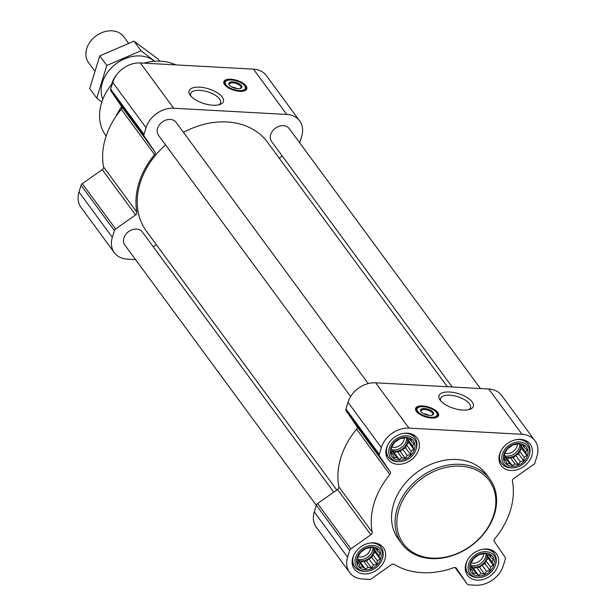 <?xml version="1.0" encoding="UTF-8"?>
<svg xmlns="http://www.w3.org/2000/svg" width="616" height="616" viewBox="0 0 616 616"><rect width="100%" height="100%" fill="white"/><g stroke="black" fill="none" stroke-linecap="round" stroke-linejoin="round"><path stroke-width="0.92" d="M190.96 96.188A15.631 6.714 -162.9 0 1 190.691 93.624A15.631 6.714 -162.9 0 1 207.6 91.799A15.631 6.714 -162.9 0 1 220.566 102.818A15.631 6.714 -162.9 0 1 218.903 104.789M380.688 559.02A13.252 10.357 143.7 0 0 366.043 548.148A13.252 10.357 143.7 0 0 359.944 567.952A13.252 10.357 143.7 0 0 380.688 559.02M378.986 555.817L379.987 558.804L377.431 560.876L376.807 564.171L373.473 565.103L371.471 567.929L368.183 567.39L365.404 569.084L362.97 567.097L360.237 567.313L359.228 564.325L357.349 563.101L357.973 559.805L357.519 557.572L360.699 552.213L366.043 548.456L372.103 547.301L373.989 548.525L377.277 549.064L377.724 551.297L380.157 553.276L378.986 555.817L374.351 549.518L375.075 552.129L379.987 558.804M493.786 565.218A13.252 10.357 143.7 0 0 479.14 554.346A13.252 10.357 143.7 0 0 473.042 574.15A13.252 10.357 143.7 0 0 493.786 565.218M492.084 562.015L493.085 565.003L490.528 567.067L489.905 570.362L486.571 571.302L484.569 574.127L481.281 573.581L478.501 575.275L476.068 573.296L473.334 573.511L472.326 570.524L470.447 569.3L471.071 566.004L470.616 563.771L473.804 558.412L479.14 554.646L485.208 553.499L487.087 554.716L490.375 555.262L490.821 557.495L493.254 559.474L492.084 562.015L487.448 555.709L488.172 558.319L493.085 565.003M527.512 455.578A13.252 10.357 143.7 0 0 512.866 444.706A13.252 10.357 143.7 0 0 506.776 464.51A13.252 10.357 143.7 0 0 527.512 455.578M525.81 452.375L526.819 455.363L524.255 457.426L523.639 460.73L520.304 461.661L518.302 464.487L515.007 463.94L512.235 465.634L509.794 463.656L507.068 463.871L506.059 460.883L504.181 459.659L504.797 456.364L504.35 454.131L507.53 448.771L512.866 445.006L518.934 443.859L520.813 445.083L524.101 445.622L524.547 447.855L526.988 449.834L525.81 452.375L521.175 446.076L521.906 448.679L526.819 455.363M414.414 449.38A13.252 10.357 143.7 0 0 399.769 438.507A13.252 10.357 143.7 0 0 393.678 458.319A13.252 10.357 143.7 0 0 414.414 449.38M412.712 446.177L413.721 449.172L411.157 451.235L410.541 454.531L407.207 455.47L405.197 458.289L401.909 457.75L399.137 459.444L396.696 457.465L393.971 457.68L392.962 454.685L391.083 453.468L391.699 450.165L391.252 447.94L394.433 442.573L399.769 438.815L405.836 437.66L407.715 438.885L411.003 439.431L411.45 441.657L413.89 443.643L412.712 446.177L408.077 439.878L408.808 442.488L413.721 449.172M423.877 413.837A4.728 2.025 -162.9 0 1 428.705 415.315M232.117 87.141A4.728 2.025 -162.9 0 1 236.937 88.627M135.358 259.344A2.733 2.133 -36.3 0 1 134.203 259.529L127.258 259.151A23.901 18.68 -36.3 0 1 114.353 252.683L81.027 207.376A23.901 18.68 -36.3 0 1 79.002 192.053L81.073 185.316A2.733 2.133 -36.3 0 1 82.298 183.691L102.264 169.623A2.733 2.133 -36.3 0 0 103.557 166.951A76.484 59.775 -36.3 0 1 121.29 109.325A2.733 2.133 -36.3 0 0 121.645 106.606L154.97 151.906L144.183 136.159A2.733 2.133 -36.3 0 1 143.982 134.45L146.054 127.712A23.901 18.68 -36.3 0 1 173.681 108.247L286.779 114.445A23.901 18.68 -36.3 0 1 299.684 120.913A23.901 18.68 -36.3 0 1 301.717 136.244L299.692 142.82M282.251 155.994L279.194 158.143M153.299 246.847L156.102 244.868A2.733 2.133 -36.3 0 1 156.364 244.706M114.353 252.683A23.901 18.68 -36.3 0 1 112.328 237.352L114.399 230.615A2.733 2.133 -36.3 0 1 115.623 228.99L135.582 214.922A2.733 2.133 -36.3 0 0 136.883 212.25A76.484 59.775 -36.3 0 1 154.608 154.624A2.733 2.133 -36.3 0 0 154.97 151.906M116.008 116.339A54.632 42.697 143.7 0 1 121.66 106.614L110.857 90.852A2.733 2.133 -36.3 0 1 110.657 89.151L112.728 82.413A23.901 18.68 -36.3 0 1 140.356 62.947L253.453 69.146A23.901 18.68 -36.3 0 1 266.366 75.614L299.684 120.913M239.77 91.314A12.02 5.159 -162.9 0 1 228.274 87.788A12.02 5.159 -162.9 0 1 223.839 81.743A12.02 5.159 -162.9 0 1 236.844 80.342A12.02 5.159 -162.9 0 1 246.816 88.812A12.02 5.159 -162.9 0 1 239.77 91.314M212.897 105.228A17.972 7.715 -162.9 0 1 190.059 95.056A17.972 7.715 -162.9 0 1 208.516 88.827A17.972 7.715 -162.9 0 1 220.282 104.358A17.972 7.715 -162.9 0 1 212.897 105.228M350.65 396.527L158.535 135.358A10.926 8.539 -36.3 0 1 157.604 128.344A10.926 8.539 -36.3 0 1 166.158 120.004A10.926 8.539 -36.3 0 1 176.138 122.407L368.252 383.575M316.308 505.328L124.802 244.991A10.926 8.539 -36.3 0 1 123.878 237.984A10.926 8.539 -36.3 0 1 132.432 229.645A10.926 8.539 -36.3 0 1 142.404 232.047L333.749 492.153M452.183 386.994L271.633 141.549A10.926 8.539 -36.3 0 1 270.701 134.542A10.926 8.539 -36.3 0 1 279.256 126.195A10.926 8.539 -36.3 0 1 289.235 128.598L480.449 388.542M336.806 490.005L146.508 231.308A75.121 58.705 -36.3 0 1 140.132 183.137A75.121 58.705 -36.3 0 1 165.55 144.899M183.476 132.386A75.121 58.705 -36.3 0 1 267.529 142.288L447.347 386.733M536.998 456.094L534.927 462.832A2.733 2.133 -36.3 0 1 533.702 464.464L513.736 478.524A2.733 2.133 -36.3 0 0 512.443 481.196A76.484 59.775 -36.3 0 1 494.71 538.823A2.733 2.133 -36.3 0 0 494.355 541.541L505.143 557.295A2.733 2.133 -36.3 0 1 505.343 558.997L503.272 565.734A23.901 18.68 -36.3 0 1 475.644 585.2L468.691 584.823A2.733 2.133 -36.3 0 1 467.221 584.083A2.733 2.133 -36.3 0 1 467.19 584.037L456.394 568.283A2.733 2.133 -36.3 0 0 456.364 568.237A2.733 2.133 -36.3 0 0 453.753 567.683A76.484 59.775 -36.3 0 1 394.309 564.425A2.733 2.133 -36.3 0 0 391.383 564.726L371.425 578.786A2.733 2.133 -36.3 0 1 369.492 579.387L362.547 579.002A23.901 18.68 -36.3 0 1 349.634 572.534A23.901 18.68 -36.3 0 1 347.609 557.211L349.68 550.473A2.733 2.133 -36.3 0 1 350.904 548.848L370.87 534.78A2.733 2.133 -36.3 0 0 372.164 532.108A76.484 59.775 -36.3 0 1 389.897 474.482A2.733 2.133 -36.3 0 0 390.259 471.764L379.464 456.009A2.733 2.133 -36.3 0 1 379.264 454.308L381.335 447.57A23.901 18.68 -36.3 0 1 408.97 428.105L522.068 434.303A23.901 18.68 -36.3 0 1 534.973 440.771A23.901 18.68 -36.3 0 1 536.998 456.094M349.634 572.534L316.316 527.234A23.901 18.68 -36.3 0 1 314.283 511.904L316.355 505.174A2.733 2.133 -36.3 0 1 317.579 503.542L337.545 489.481L370.87 534.78M534.973 440.771L501.647 395.464A23.901 18.68 -36.3 0 0 488.742 388.996L375.645 382.805A23.901 18.68 -36.3 0 0 348.017 402.271L345.946 409.001A2.733 2.133 -36.3 0 0 346.138 410.71L356.934 426.457A2.733 2.133 -36.3 0 1 356.572 429.183A76.484 59.775 -36.3 0 0 338.846 486.809A2.733 2.133 -36.3 0 1 337.545 489.481M431.539 418.01A12.02 5.159 -162.9 0 1 420.043 414.483A12.02 5.159 -162.9 0 1 415.608 408.439A12.02 5.159 -162.9 0 1 428.613 407.037A12.02 5.159 -162.9 0 1 438.584 415.507A12.02 5.159 -162.9 0 1 431.539 418.01M462.816 410.079A17.972 7.715 -162.9 0 1 439.986 399.907A17.972 7.715 -162.9 0 1 458.443 393.67A17.972 7.715 -162.9 0 1 470.2 409.201A17.972 7.715 -162.9 0 1 462.816 410.079M531.77 455.809A18.026 14.091 143.7 0 0 530.237 444.252A18.026 14.091 143.7 0 0 507.368 443.582A18.026 14.091 143.7 0 0 501.193 465.611A18.026 14.091 143.7 0 0 517.656 469.577A18.026 14.091 143.7 0 0 531.77 455.809M498.044 565.45A18.026 14.091 143.7 0 0 496.511 553.884A18.026 14.091 143.7 0 0 473.642 553.222A18.026 14.091 143.7 0 0 467.467 575.252A18.026 14.091 143.7 0 0 483.93 579.217A18.026 14.091 143.7 0 0 498.044 565.45M384.946 559.251A18.026 14.091 143.7 0 0 383.414 547.693A18.026 14.091 143.7 0 0 360.545 547.023A18.026 14.091 143.7 0 0 354.369 569.061A18.026 14.091 143.7 0 0 370.832 573.019A18.026 14.091 143.7 0 0 384.946 559.251M418.672 449.618A18.026 14.091 143.7 0 0 417.14 438.053A18.026 14.091 143.7 0 0 394.271 437.383A18.026 14.091 143.7 0 0 388.095 459.421A18.026 14.091 143.7 0 0 404.558 463.378A18.026 14.091 143.7 0 0 418.672 449.618M401.832 543.828L398.298 539.023A54.632 42.697 -36.3 0 1 393.663 503.988A54.632 42.697 -36.3 0 1 436.428 462.277A54.632 42.697 -36.3 0 1 486.309 474.282L489.843 479.086A54.632 42.697 143.7 0 0 420.543 477.061A54.632 42.697 143.7 0 0 401.832 543.828A54.632 42.697 143.7 0 0 451.713 555.832A54.632 42.697 143.7 0 0 494.486 514.121A54.632 42.697 143.7 0 0 489.843 479.086M175.876 64.896A51.197 40.009 143.7 0 0 143.859 63.14M112.412 83.43A51.197 40.009 143.7 0 0 105.39 135.012L106.129 136.082M223.762 82.105A12.02 5.159 -162.9 0 1 231.2 79.98M241.718 83.214A12.02 5.159 -162.9 0 1 246.677 89.158M229.452 85.201A6.091 2.618 -162.9 0 1 229.314 84.123A6.091 2.618 -162.9 0 1 235.905 83.414A6.091 2.618 -162.9 0 1 240.956 87.703A6.091 2.618 -162.9 0 1 240.232 88.511M237.853 88.712A6.83 2.934 -162.9 0 1 229.175 84.846A6.83 2.934 -162.9 0 1 236.19 82.475A6.83 2.934 -162.9 0 1 240.664 88.373A6.83 2.934 -162.9 0 1 237.853 88.712M239.216 90.56A10.518 4.52 -162.9 0 1 228.105 86.779A10.518 4.52 -162.9 0 1 226.026 81.12A10.518 4.52 -162.9 0 1 236.66 80.958A10.518 4.52 -162.9 0 1 245.361 87.064A10.518 4.52 -162.9 0 1 239.216 90.56M226.719 86.741A10.926 4.689 -162.9 0 1 224.701 82.675A10.926 4.689 -162.9 0 1 225.479 81.566A10.926 4.689 -162.9 0 1 225.779 81.351M245.438 87.395A10.926 4.689 -162.9 0 1 245.561 87.749A10.926 4.689 -162.9 0 1 245.584 89.104A10.926 4.689 -162.9 0 1 241.626 91.322M493.77 514.745A53.269 41.626 143.7 0 0 434.881 471.024A53.269 41.626 143.7 0 0 410.379 550.665A53.269 41.626 143.7 0 0 493.77 514.745M440.879 401.039A15.631 6.714 -162.9 0 1 440.609 398.467A15.631 6.714 -162.9 0 1 457.526 396.65A15.631 6.714 -162.9 0 1 470.493 407.661A15.631 6.714 -162.9 0 1 468.83 409.632M415.523 408.801A12.02 5.159 -162.9 0 1 422.969 406.675M433.487 409.91A12.02 5.159 -162.9 0 1 438.446 415.846M421.213 411.888A6.091 2.618 -162.9 0 1 421.075 410.818A6.091 2.618 -162.9 0 1 427.666 410.11A6.091 2.618 -162.9 0 1 432.717 414.399A6.091 2.618 -162.9 0 1 432.001 415.207M429.622 415.4A6.83 2.934 -162.9 0 1 420.944 411.534A6.83 2.934 -162.9 0 1 427.958 409.17A6.83 2.934 -162.9 0 1 432.424 415.068A6.83 2.934 -162.9 0 1 429.622 415.4M430.984 417.255A10.518 4.52 -162.9 0 1 419.866 413.475A10.518 4.52 -162.9 0 1 417.794 407.815A10.518 4.52 -162.9 0 1 428.42 407.653A10.518 4.52 -162.9 0 1 437.121 413.76A10.518 4.52 -162.9 0 1 430.984 417.255M418.487 413.436A10.926 4.689 -162.9 0 1 416.462 409.37A10.926 4.689 -162.9 0 1 417.24 408.262A10.926 4.689 -162.9 0 1 417.54 408.046M437.198 414.091A10.926 4.689 -162.9 0 1 437.329 414.445A10.926 4.689 -162.9 0 1 437.345 415.8A10.926 4.689 -162.9 0 1 433.395 418.018M416.308 448.302A16.393 12.805 143.7 0 0 416.316 448.255A16.393 12.805 143.7 0 0 414.915 437.791A16.393 12.805 143.7 0 0 403.126 433.472M387.895 444.667A16.393 12.805 143.7 0 0 388.511 457.211A16.393 12.805 143.7 0 0 398.082 461.669L399.307 461.677A14.969 11.696 143.7 0 0 415.946 449.464A14.969 11.696 143.7 0 0 415.962 449.426A14.969 11.696 143.7 0 0 406.344 435.805A14.969 11.696 143.7 0 0 389.166 448.448A14.969 11.696 143.7 0 0 399.307 461.677M529.406 454.493A16.393 12.805 143.7 0 0 529.413 454.454A16.393 12.805 143.7 0 0 528.012 443.982A16.393 12.805 143.7 0 0 516.223 439.662M500.993 450.866A16.393 12.805 143.7 0 0 501.609 463.409A16.393 12.805 143.7 0 0 511.18 467.867L512.404 467.875A14.969 11.696 143.7 0 0 529.044 455.663A14.969 11.696 143.7 0 0 529.059 455.624A14.969 11.696 143.7 0 0 519.45 441.995A14.969 11.696 143.7 0 0 502.263 454.639A14.969 11.696 143.7 0 0 512.404 467.875M495.672 564.133A16.393 12.805 143.7 0 0 495.688 564.087A16.393 12.805 143.7 0 0 494.286 553.622A16.393 12.805 143.7 0 0 482.49 549.303M467.267 560.506A16.393 12.805 143.7 0 0 467.875 573.042A16.393 12.805 143.7 0 0 477.454 577.5L478.678 577.508A14.969 11.696 143.7 0 0 495.318 565.295A14.969 11.696 143.7 0 0 495.333 565.257A14.969 11.696 143.7 0 0 485.716 551.636A14.969 11.696 143.7 0 0 468.53 564.279A14.969 11.696 143.7 0 0 478.678 577.508M382.575 557.942A16.393 12.805 143.7 0 0 382.59 557.896A16.393 12.805 143.7 0 0 381.181 547.424A16.393 12.805 143.7 0 0 369.392 543.112M354.169 554.308A16.393 12.805 143.7 0 0 354.778 566.851A16.393 12.805 143.7 0 0 364.356 571.309L365.573 571.317A14.969 11.696 143.7 0 0 382.22 559.105A14.969 11.696 143.7 0 0 382.236 559.066A14.969 11.696 143.7 0 0 372.618 545.445A14.969 11.696 143.7 0 0 355.432 558.081A14.969 11.696 143.7 0 0 365.573 571.317M408.808 442.488L406.522 444.929L411.157 451.235M406.522 444.929L405.628 447.847L410.541 454.531M405.628 447.847L402.571 449.164L407.207 455.47M402.571 449.164L400.285 451.613L405.197 458.289M400.285 451.613L397.274 451.443L401.909 457.75M397.274 451.443L394.217 452.76L399.137 459.444M394.217 452.76L392.061 451.158L396.696 457.465M392.061 451.158L391.499 451.128M391.26 452.383L392.962 454.685M409.625 439.177L411.45 441.657M408.354 438.977L408.077 439.878M407.684 438.862A10.926 8.539 -36.3 0 1 407.299 442.403A10.926 8.539 -36.3 0 1 391.607 450.596M391.791 447.131A9.078 7.092 143.7 0 0 403.965 440.017A9.078 7.092 143.7 0 0 404.304 438.061M391.568 449.58A10.926 8.539 143.7 0 0 406.291 441.033A10.926 8.539 143.7 0 0 406.714 438.215M521.906 448.679L519.619 451.128L524.255 457.426M519.619 451.128L518.726 454.046L523.639 460.73M518.726 454.046L515.669 455.363L520.304 461.661M515.669 455.363L513.382 457.803L518.302 464.487M513.382 457.803L510.371 457.642L515.007 463.94M510.371 457.642L507.322 458.958L512.235 465.634M507.322 458.958L505.159 457.357L509.794 463.656M505.159 457.357L504.596 457.326M504.358 458.573L506.059 460.883M522.722 445.368L524.547 447.855M521.452 445.168L521.175 446.076M520.782 445.06A10.926 8.539 -36.3 0 1 520.397 448.602A10.926 8.539 -36.3 0 1 504.704 456.787M504.889 453.322A9.078 7.092 143.7 0 0 517.063 446.207A9.078 7.092 143.7 0 0 517.402 444.252M504.666 455.771A10.926 8.539 143.7 0 0 519.388 447.224A10.926 8.539 143.7 0 0 519.812 444.413M488.172 558.319L485.893 560.768L490.528 567.067M485.893 560.768L484.992 563.686L489.905 570.362M484.992 563.686L481.935 565.003L486.571 571.302M481.935 565.003L479.656 567.444L484.569 574.127M479.656 567.444L476.645 567.282L481.281 573.581M476.645 567.282L473.588 568.599L478.501 575.275M473.588 568.599L471.433 566.997L476.068 573.296M471.433 566.997L470.863 566.966M470.632 568.214L472.326 570.524M488.996 555.008L490.821 557.495M487.726 554.808L487.448 555.709M487.048 554.693A10.926 8.539 -36.3 0 1 486.671 558.235A10.926 8.539 -36.3 0 1 470.978 566.427M471.163 562.962A9.078 7.092 143.7 0 0 483.329 555.848A9.078 7.092 143.7 0 0 483.675 553.892M470.94 565.411A10.926 8.539 143.7 0 0 485.662 556.864A10.926 8.539 143.7 0 0 486.078 554.053M375.075 552.129L372.796 554.569L377.431 560.876M372.796 554.569L371.895 557.488L376.807 564.171M371.895 557.488L368.838 558.804L373.473 565.103M368.838 558.804L366.559 561.253L371.471 567.929M366.559 561.253L363.548 561.084L368.183 567.39M363.548 561.084L360.491 562.4L365.404 569.084M360.491 562.4L358.335 560.799L362.97 567.097M358.335 560.799L357.765 560.768M357.534 562.015L359.228 564.325M375.899 548.817L377.724 551.297M374.628 548.61L374.351 549.518M373.95 548.502A10.926 8.539 -36.3 0 1 373.573 552.044A10.926 8.539 -36.3 0 1 357.881 560.229M358.065 556.772A9.078 7.092 143.7 0 0 370.231 549.649A9.078 7.092 143.7 0 0 370.578 547.693M357.842 559.212A10.926 8.539 143.7 0 0 372.565 550.673A10.926 8.539 143.7 0 0 372.98 547.855M128.444 43.097L123.762 36.737A21.853 17.079 143.7 0 0 96.042 35.928A21.853 17.079 143.7 0 0 88.558 62.632L94.494 70.709M102.826 99.268A32.64 25.51 -36.3 0 1 116.37 63.563A32.64 25.51 -36.3 0 1 154.485 61.269M111.681 84.315A21.853 17.079 -36.3 0 1 116.778 74.605M154.762 61.246L141.018 50.743L106.807 65.481L96.758 98.152L101.809 102.087M159.652 61.153L158.135 59.098L133.972 41.164L141.018 50.743M96.758 98.152L89.713 88.565L99.761 55.894L133.972 41.164M106.807 65.481L99.761 55.894M79.002 192.053L112.328 237.352M81.073 185.316L114.399 230.615M82.298 183.691L115.623 228.99M102.264 169.623L135.582 214.922M103.557 166.951L136.883 212.25M121.29 109.325L154.608 154.624M110.857 90.852L144.183 136.159M110.657 89.151L143.982 134.45M112.728 82.413L146.054 127.712M140.356 62.947L173.681 108.247M253.453 69.146L286.779 114.445M467.221 584.083L455.032 567.513L467.19 584.037M314.283 511.904L347.609 557.211M316.355 505.174L349.68 550.473M317.579 503.542L350.904 548.848M338.846 486.809L372.164 532.108M356.572 429.183L389.897 474.482M356.934 426.457L390.259 471.764M346.138 410.71L379.464 456.009M345.946 409.001L379.264 454.308M348.017 402.271L381.335 447.57M375.645 382.805L408.97 428.105M488.742 388.996L522.068 434.303M223.785 82.898A11.75 5.043 -162.9 0 1 225.887 81.235M245.414 87.241A11.75 5.043 -162.9 0 1 246.215 89.797M415.554 409.594A11.75 5.043 -162.9 0 1 417.648 407.931M437.175 413.937A11.75 5.043 -162.9 0 1 437.976 416.493M226.026 81.12L225.479 81.566M245.361 87.064L245.561 87.749M224.701 82.675L224.255 84.123M245.584 89.104L245.137 90.544M417.794 407.815L417.24 408.262M437.121 413.76L437.329 414.445M416.462 409.37L416.016 410.81M437.345 415.8L436.906 417.24M385.939 453.723L388.511 457.211M412.343 434.295L414.915 437.791M415.962 449.426L416.316 448.255M499.037 459.913L501.609 463.409M525.44 440.494L528.012 443.982M529.059 455.624L529.413 454.454M465.311 569.554L467.875 573.042M491.714 550.127L494.286 553.622M495.333 565.257L495.688 564.087M352.213 563.355L354.778 566.851M378.617 543.936L381.181 547.424M382.236 559.066L382.59 557.896"/></g></svg>
